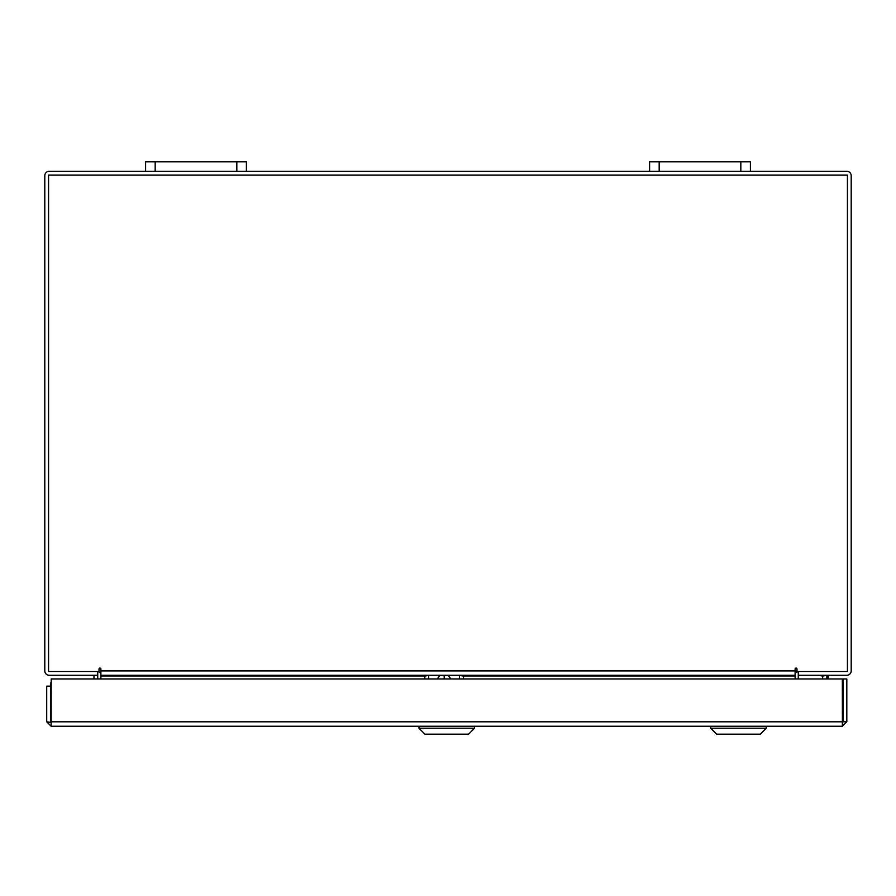 <?xml version="1.0" encoding="UTF-8"?>
<svg xmlns="http://www.w3.org/2000/svg" width="896" height="896" viewBox="0 0 896 896"><rect width="100%" height="100%" fill="white"/><g stroke="black" fill="none" stroke-linecap="round" stroke-linejoin="round"><path stroke-width="1.34" d="M740.824 171.304L740.824 161.829L750.4 161.829L750.4 171.304L649.6 171.304L649.6 161.829L659.176 161.829L659.176 171.304M740.824 161.829L659.176 161.829M236.824 171.304L236.824 161.829L246.4 161.829L246.4 171.304L145.6 171.304L145.6 161.829L155.176 161.829L155.176 171.304M236.824 161.829L155.176 161.829M51.139 722.467L51.139 726.23L46.715 721.806L51.139 722.467L51.195 721.806L842.341 721.806L842.397 726.23L51.139 726.23L51.195 678.966L842.341 678.966L842.397 726.23L846.821 721.806L843.058 721.806L843.058 678.966L846.821 678.966L846.821 721.806M842.397 722.467L843.058 721.806M46.715 721.806L46.715 686.157L50.478 686.157L50.478 683.01L51.195 683.01M50.478 721.806L50.478 686.157M97.082 675.304A0.661 0.661 0 0 1 97.731 675.965L97.731 678.966M798.269 678.966L798.269 675.965A0.661 0.661 0 0 1 798.918 675.304M750.4 171.304L846.776 171.304A4.424 4.424 0 0 1 851.2 175.728L851.2 670.891A4.424 4.424 0 0 1 846.776 675.304L798.269 675.304L798.269 671.541M97.731 671.541L97.731 675.304L49.224 675.304A4.424 4.424 0 0 1 44.8 670.891L44.8 175.728A4.424 4.424 0 0 1 49.224 171.304L145.6 171.304M649.6 171.304L246.4 171.304M100.89 673.714A4.424 4.424 0 0 0 97.731 671.597M798.269 671.597A4.424 4.424 0 0 0 795.11 673.714M796.992 669.01A0.941 0.941 0 0 0 796.051 668.069A0.941 0.941 0 0 0 795.11 669.01L795.11 675.304L100.89 675.304L100.89 669.01A0.941 0.941 0 0 0 99.949 668.069A0.941 0.941 0 0 0 99.008 669.01L99.008 671.541L48.563 671.541L48.563 175.078L847.437 175.078L847.437 671.541L796.992 671.541L796.992 669.01A0.941 0.941 0 0 0 796.051 668.069A0.941 0.941 0 0 0 795.11 669.01M463.523 675.965L795.11 675.965L795.11 678.966M100.89 678.966L100.89 675.965L424.85 675.965M100.89 669.01A0.941 0.941 0 0 0 99.949 668.069A0.941 0.941 0 0 0 99.008 669.01M100.89 675.304L100.89 675.965M795.11 675.965L795.11 675.304M51.195 706.944A9.072 9.072 0 0 1 50.478 703.427M93.968 675.304L93.968 678.966M51.195 709.027A10.069 10.069 0 0 1 50.478 707.784M760.301 734.171L716.643 734.171L710.696 728.213L766.248 728.213L766.248 726.23L766.248 728.213L760.301 734.171L766.248 728.213M827.949 675.304L828.117 678.966M826.885 675.304L822.662 676.066L818.518 675.304M796.992 671.406L795.11 671.059M795.11 670.667L796.992 670.667M827.333 678.966L827.501 675.304M468.597 734.171L424.939 734.171L418.992 728.213L474.544 728.213L474.544 726.23L474.544 728.213L468.597 734.171L474.544 728.213M463.635 675.304L463.501 676.066L458.73 675.304M447.899 675.304L450.934 678.966M444.147 675.304L444.226 678.608L445.077 678.966M429.363 675.304L424.827 676.066L424.962 675.304M424.827 676.077L424.827 678.966L424.827 676.077M443.352 678.966L444.226 678.608M437.147 678.966L440.194 675.304M100.89 670.891L795.11 670.891M822.662 676.066L822.662 678.966M826.851 675.528L826.851 678.966M828.598 675.528L828.598 678.966M463.501 676.066L463.501 678.966M428.669 675.528L428.669 678.966M459.413 675.528L459.413 678.966M716.643 734.171L710.696 728.213L710.696 726.23M828.61 675.595L828.61 678.966M424.939 734.171L418.992 728.213L418.992 726.23"/></g></svg>
